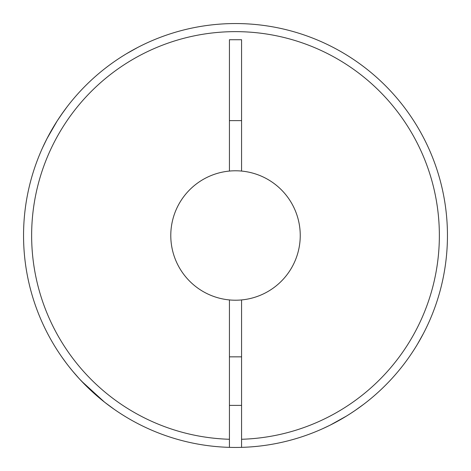 <?xml version="1.0" encoding="UTF-8"?>
<svg xmlns="http://www.w3.org/2000/svg" width="471" height="471" viewBox="0 0 471 471"><rect width="100%" height="100%" fill="white"/><g stroke="black" fill="none" stroke-linecap="round" stroke-linejoin="round"><path stroke-width="0.71" d="M23.55 235.5A211.95 211.95 0 0 1 235.5 23.55A211.95 211.95 0 0 1 447.45 235.5A211.95 211.95 0 0 1 241.57 447.362L241.57 299.933A64.715 64.715 0 0 0 241.57 171.067A64.715 64.715 0 0 0 170.785 235.5A64.715 64.715 0 0 0 229.43 299.933L229.43 447.362A211.95 211.95 0 0 1 23.55 235.5M114.129 409.258L104.633 402.222M88.324 388.022L79.311 378.772M79.199 378.649L72.357 370.801M67.335 364.507L65.616 362.24M66.27 363.112L68.778 366.367M68.86 366.467L73.317 371.955M76.225 375.346L80.93 380.527M74.094 98.133L73.764 98.521M66.9 107.058L60.906 115.336M54.542 125.151L50.568 131.951M48.666 135.424L46.658 139.257M44.922 142.754L43.503 145.727M42.514 147.865L46.965 138.657L57.062 121.124M57.35 120.67L63.161 112.127M76.655 95.171L77.385 94.353M110.767 64.138L111.362 63.709M126.428 53.771L137.614 47.506M127.906 52.893L127.317 53.241M124.691 54.824L123.049 55.843M107.729 66.393L107.153 66.829M229.43 447.362A211.95 211.95 0 0 0 447.45 235.5M372.867 396.906L372.479 397.236M363.942 404.1L355.205 410.412M346.538 416.034L330.212 425.113M329.941 425.248L322.341 428.845M323.135 428.486L325.273 427.497M328.246 426.078L331.743 424.342M335.576 422.334L339.049 420.432M345.849 416.458L349.876 413.938M350.33 413.65L355.664 410.094M375.829 394.345L376.647 393.615M406.862 360.233L407.291 359.638M417.229 344.572L417.759 343.683M418.13 343.065L422.599 335.081M423.494 333.386L417.547 344.048M416.176 346.309L415.157 347.951M404.607 363.271L404.171 363.848M61.742 356.871L66.452 363.353M68.33 365.796L71.398 369.641M75.442 374.439L76.702 375.882M241.57 171.067L241.57 39.729L229.43 39.729L229.43 171.067M229.43 120.629L241.57 120.629M229.43 299.933A64.715 64.715 0 0 0 241.57 299.933M82.154 381.81L90.473 390.07M95.654 394.775L99.045 397.683M107.888 404.73L108.76 405.384M104.533 402.14L81.489 381.116M229.43 439.272A203.861 203.861 0 0 1 31.639 235.5A203.861 203.861 0 0 1 235.5 31.639A203.861 203.861 0 0 1 439.361 235.5A203.861 203.861 0 0 1 241.57 439.272M229.43 405.384L241.57 405.384M229.43 356.847L241.57 356.847"/></g></svg>
